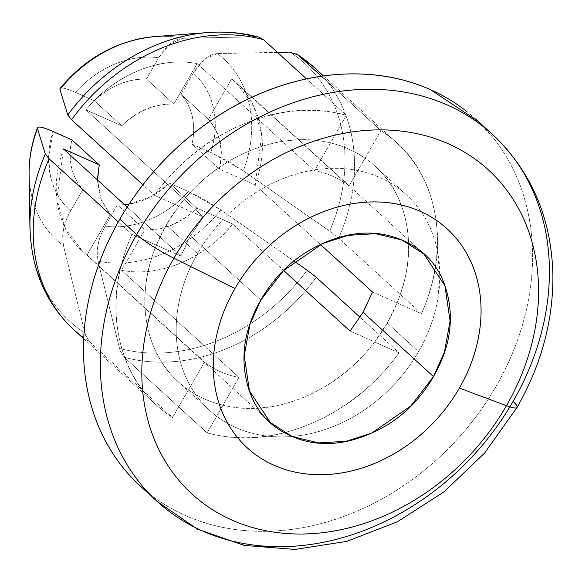 <?xml version="1.0" encoding="UTF-8"?>
<svg xmlns="http://www.w3.org/2000/svg" width="582" height="582" viewBox="0 0 582 582"><rect width="100%" height="100%" fill="white"/><g stroke="black" fill="none" stroke-linecap="round" stroke-linejoin="round"><path stroke-width="0.44" stroke-dasharray="2.91 2.18" d="M365.009 158.202L380.897 130.572L321.322 76.22L380.897 130.572A177.866 144.809 -47.6 0 1 397.368 143.354A177.866 144.809 -47.6 0 1 421.514 313.742L338.673 238.169A177.866 144.809 132.4 0 0 314.527 67.781A177.866 144.809 -47.6 0 1 338.673 238.169L329.616 231.141A174.418 141.993 132.4 0 0 289.916 52.118A174.418 141.993 -47.6 0 1 329.616 231.141L243.327 170.817A123.231 100.322 132.4 0 0 217.333 53.588L204.733 59.051L193.224 73.048C200.994 60.652 209.033 54.162 217.333 53.588A123.231 100.322 -47.6 0 1 243.327 170.817L210.83 152.433A92.232 75.085 132.4 0 0 193.224 73.048L180.973 94.357L193.224 73.048C203.547 82.113 210.284 93.76 213.441 107.983C216.591 122.213 215.726 137.025 210.83 152.433L192.002 144.081A68.414 55.697 132.4 0 0 180.973 94.357L208.363 119.346C219.858 132.667 223.532 149.239 219.392 169.071L192.002 144.081C196.134 124.25 192.46 107.677 180.973 94.357L208.363 119.346L231.629 78.89L349.033 185.993L365.009 158.202C386.222 172.919 399.79 193.617 405.705 220.287C411.612 246.95 408.746 274.493 397.099 302.916L421.514 313.742C437.337 277.672 441.469 242.599 433.917 208.523C426.359 174.447 408.688 148.461 380.897 130.572L365.009 158.202C354.685 151.036 343.176 145.929 330.481 142.888L314.498 170.679C327.542 173.123 339.051 178.23 349.033 185.993L365.009 158.202A145.944 118.815 132.4 0 0 330.481 142.888A145.944 118.815 132.4 0 0 178.82 206.108A145.944 118.815 132.4 0 0 166.234 225.045L156.354 245.189L180.907 256.08L127.174 207.061L180.907 256.08L190.401 235.768L180.907 256.08L131.939 234.357C116.116 270.434 111.984 305.506 119.536 339.582C127.094 373.659 144.765 399.638 172.556 417.534L188.444 389.904C198.768 397.07 210.277 402.169 222.971 405.218L238.955 377.427L121.551 270.324C168.962 279.178 213.885 248.63 232.669 224.005L283.638 270.499L232.669 224.005C218.177 241.646 200.841 254.683 180.646 263.1C160.45 271.518 140.749 273.926 121.551 270.324L144.809 229.868L117.419 204.879L124.584 204.697A68.414 55.697 132.4 0 1 117.419 204.879L105.167 226.187L117.419 204.879L144.809 229.868C163.935 230.545 181.308 223.306 196.92 208.145C181.206 222.841 163.833 230.086 144.809 229.868L121.551 270.324L238.955 377.427C225.911 374.983 214.402 369.876 204.42 362.113C214.423 369.846 225.932 374.946 238.955 377.427L207.083 432.848C239.973 441.862 274.275 438.93 309.988 424.045C345.693 409.161 375.383 385.415 399.048 352.823L374.633 341.99C355.5 367.097 331.966 385.473 304.015 397.12C276.072 408.775 249.052 411.474 222.971 405.218A145.944 118.815 132.4 0 0 374.633 341.99A145.944 118.815 132.4 0 0 387.219 323.054A145.944 118.815 132.4 0 0 397.099 302.916A145.944 118.815 132.4 0 0 373.353 164.684M97.332 179.838L100.417 198.608L110.282 214.554L82.891 189.565L70.64 210.873L82.891 189.565A68.414 55.697 132.4 0 1 71.862 139.847C67.723 159.679 71.404 176.251 82.891 189.565L110.282 214.554L87.016 255.011C72.321 243.582 62.834 228.224 58.564 208.96C54.286 189.688 55.937 169.697 63.511 148.977L56.92 199.008L64.595 226.776L82.484 251.184L204.42 362.113L188.444 389.904C167.23 375.179 153.663 354.489 147.748 327.819C141.841 301.149 144.707 273.605 156.354 245.189A145.944 118.815 132.4 0 0 180.1 383.414M258.946 37.168L255.389 36.804L182.799 38.274A123.231 100.322 132.4 0 0 153.954 36.666A123.231 100.322 -47.6 0 1 182.799 38.274C174.389 38.805 166.357 45.287 158.697 57.734L158.697 57.734A92.232 75.085 132.4 0 0 75.507 92.414L94.335 100.766L75.507 92.414C86.718 79.814 99.777 70.4 114.683 64.187C129.597 57.974 144.263 55.821 158.697 57.734L146.446 79.043A68.414 55.697 132.4 0 0 94.335 100.766L121.725 125.756C137.439 111.06 154.812 103.822 173.836 104.032L146.446 79.043C127.422 78.832 110.049 86.071 94.335 100.766L121.725 125.756L85.976 109.903L203.38 217.006L190.401 235.768L260.838 300.021L190.401 235.768L203.38 217.006L178.82 206.108L166.234 225.045L197.538 253.607A145.944 118.815 -47.6 0 1 401.354 190.496A145.944 118.815 -47.6 0 1 418.531 351.615L387.219 323.054L418.531 351.615A145.944 118.815 -47.6 0 1 214.714 414.719A145.944 118.815 -47.6 0 1 197.538 253.607L166.234 225.045A145.944 118.815 132.4 0 0 156.354 245.189L131.939 234.357L118.277 221.902L131.939 234.357A177.866 144.809 -47.6 0 0 156.085 404.752A177.866 144.809 -47.6 0 0 172.556 417.534L89.708 341.961A177.866 144.809 -47.6 0 1 83.743 337.851M477.902 121.129L493.187 137.796C510.028 158.828 521.53 183.243 527.692 211.04C533.854 238.831 534.211 267.895 528.762 298.217C523.305 328.546 512.458 357.828 496.22 386.07A248.558 202.354 132.4 0 0 466.968 111.671M419.869 250.296L236.168 82.717L254.05 107.132L261.725 134.9L255.142 184.923L219.392 169.071C224.012 149.036 220.338 132.463 208.363 119.346L231.629 78.89C246.324 90.326 255.811 105.677 260.089 124.948C264.359 144.212 262.708 164.211 255.142 184.923L320.493 244.542L255.142 184.923L219.392 169.071L192.002 144.081L210.83 152.433L227.264 160.785L243.327 170.817L329.616 231.141L338.673 238.169L421.514 313.742L397.099 302.916L387.219 323.054L374.633 341.99L350.073 331.1L399.048 352.823L360.076 317.27L399.048 352.823A177.866 144.809 -47.6 0 1 207.083 432.848L222.971 405.218A145.944 118.815 132.4 0 1 188.444 389.904L204.42 362.113L87.016 255.011L110.282 214.554L100.926 199.131L97.529 180.013M129.059 204.144L150.593 196.898L169.529 183.155L196.92 208.145L232.669 224.005L196.92 208.145L169.529 183.155L188.357 191.507C177.146 204.115 164.088 213.521 149.174 219.741C134.267 225.954 119.601 228.108 105.167 226.187A92.232 75.085 132.4 0 0 188.357 191.507L220.854 209.891A123.231 100.322 -47.6 0 1 98.002 261.107L97.201 252.312C97.529 243.982 100.184 235.273 105.167 226.187C100.162 234.888 97.507 243.596 97.201 252.312L98.002 261.107A123.231 100.322 132.4 0 0 220.854 209.891L294.143 261.122L220.854 209.891L204.82 199.873L188.357 191.507L169.529 183.155A68.414 55.697 132.4 0 1 129.059 204.144M236.168 82.717L349.033 185.993C339.03 178.259 327.521 173.152 314.498 170.679L197.102 63.576C149.683 54.723 104.767 85.27 85.976 109.903C100.468 92.254 117.811 79.225 138.007 70.8C158.195 62.383 177.896 59.975 197.102 63.576L173.836 104.032C154.71 103.356 137.337 110.602 121.725 125.756L85.976 109.903L203.38 217.006L154.405 195.283L142.881 184.77L154.405 195.283A177.866 144.809 -47.6 0 1 346.37 115.258C313.48 106.237 279.178 109.176 243.465 124.061C207.759 138.945 178.07 162.684 154.405 195.283L178.82 206.108C197.953 181.009 221.487 162.633 249.438 150.978C277.381 139.331 304.401 136.632 330.481 142.888L346.37 115.258L306.488 78.868L346.37 115.258L314.498 170.679L197.102 63.576L173.836 104.032L146.446 79.043L158.697 57.734L170.184 43.752L182.799 38.274L255.389 36.804A174.418 141.993 132.4 0 0 200.375 33.29M48.568 158.304L53.035 131.496A92.232 75.085 132.4 0 0 70.633 210.873L70.64 210.873C60.317 201.816 53.58 190.168 50.423 175.946L48.568 158.333M29.929 222.579A174.418 141.993 132.4 0 0 85.001 333.115L63.474 245.793L62.674 236.998C62.98 228.282 65.635 219.574 70.64 210.873C65.613 219.945 62.958 228.653 62.674 236.998L63.474 245.793A123.231 100.322 -47.6 0 1 29.107 174.891A123.231 100.322 132.4 0 0 63.474 245.793L85.001 333.115A174.418 141.993 -47.6 0 1 29.944 228.464M37.437 127.814L38.31 127.138M67.774 115.018L59.946 89.49L60.783 88.057C62.907 87.555 67.818 89.01 75.507 92.414C67.752 89.017 62.841 87.569 60.783 88.057L60.07 88.449M277.439 52.373L217.333 53.588L277.41 52.351M307.143 270.215A174.418 141.993 -47.6 0 1 119.528 348.429L98.002 261.107L119.528 348.429A174.418 141.993 132.4 0 0 307.143 270.215L316.208 277.25A177.866 144.809 -47.6 0 1 124.242 357.275L120.198 350.786L119.528 348.429L120.198 350.786L124.242 357.275A177.866 144.809 132.4 0 0 316.208 277.25M73.237 329.179A177.866 144.809 132.4 0 0 89.708 341.961L85.67 335.465L85.001 333.115L85.67 335.465L89.708 341.961L172.556 417.534L188.444 389.904M289.916 52.118L297.096 54.206M207.083 432.848L124.242 357.275L207.083 432.848M149.101 493.551A248.558 202.354 132.4 0 0 496.22 386.07C479.983 414.311 459.584 439.359 435.03 461.213C410.477 483.075 383.64 500.069 354.511 512.218C325.382 524.36 296.18 530.719 266.912 531.301C237.638 531.883 210.531 526.645 185.571 515.572C160.617 504.507 139.716 488.458 122.875 467.426M439.876 273.94L437.009 248.841C433.386 232.524 426.635 218.185 416.748 205.839C406.862 193.486 394.589 184.065 379.937 177.568C365.285 171.072 349.36 167.987 332.177 168.329C314.993 168.671 297.846 172.41 280.742 179.54C263.639 186.669 247.881 196.651 233.462 209.484C219.05 222.317 207.068 237.027 197.538 253.607C188.001 270.186 181.635 287.384 178.434 305.186C175.233 322.995 175.437 340.055 179.06 356.38C182.675 372.698 189.426 387.03 199.32 399.383C209.207 411.729 221.48 421.157 236.132 427.654C250.784 434.15 266.702 437.228 283.885 436.886C301.076 436.544 318.216 432.812 335.319 425.682C352.423 418.553 368.188 408.571 382.6 395.738C397.019 382.905 408.993 368.195 418.531 351.615C428.061 335.036 434.434 317.837 437.635 300.036L439.883 274.493M255.389 36.804L258.583 37.066M397.099 302.916L372.545 292.026L397.099 302.916M82.484 251.184L264.977 417.672M406.389 194.788L375.084 166.234M29.915 226.478L29.929 227.467M206.748 32.628L207.73 32.556M83.699 338.724L156.849 405.458M323.454 75.915L396.604 142.648M209.673 410.434L178.368 381.872"/><path stroke-width="0.87" d="M97.529 180.013L99.253 164.83L63.511 148.977L127.174 207.061L63.511 148.977L99.253 164.83L71.862 139.847L53.035 131.496L71.862 139.847L99.253 164.83L97.332 179.838M283.638 270.499L350.073 331.1L363.052 312.338L433.488 376.59L410.856 405.96L371.731 433.052L346.195 441.265L318.776 442.931L292.419 436.616L270.324 422.547L249.416 390.791L244.244 355.66L249.904 324.53L260.838 300.021C276.348 273.045 298.02 253.759 325.847 242.163C353.667 230.559 379.5 230.05 403.341 240.621C427.173 251.191 442.036 269.75 447.929 296.303C453.815 322.85 448.998 349.615 433.488 376.59C417.978 403.566 396.306 422.859 368.486 434.456C340.659 446.059 314.826 446.569 290.993 435.998C267.153 425.427 252.29 406.862 246.404 380.315C240.512 353.761 245.328 326.997 260.838 300.021L283.47 270.659L322.595 243.567L348.131 235.354L375.55 233.688L401.907 240.002L424.009 254.072L444.917 285.827L450.082 320.958L444.43 352.088L433.488 376.59L363.052 312.338L350.073 331.1L283.638 270.499M234.939 288.541A148.221 120.67 -47.6 0 1 420.189 211.31A148.221 120.67 -47.6 0 1 459.387 388.078L506.456 405.69A219.603 178.783 132.4 0 0 448.387 143.798A219.603 178.783 132.4 0 0 173.931 258.212L234.939 288.541L173.931 258.212A219.603 178.783 -47.6 0 1 448.387 143.798A219.603 178.783 -47.6 0 1 506.456 405.69A36.484 5.558 29.9 0 0 517.063 407.393A36.484 5.558 -150.1 0 1 506.456 405.69A219.603 178.783 -47.6 0 1 232 520.104A219.603 178.783 -47.6 0 1 173.931 258.212A36.484 5.558 -150.1 0 1 136.69 234.517A36.484 5.558 29.9 0 0 173.931 258.212A219.603 178.783 132.4 0 0 232 520.104A219.603 178.783 132.4 0 0 506.456 405.69L459.387 388.078A148.221 120.67 -47.6 0 1 274.137 465.309A148.221 120.67 -47.6 0 1 234.939 288.541C225.256 305.383 218.788 322.843 215.536 340.928C212.285 359.014 212.495 376.343 216.177 392.915C219.851 409.488 226.711 424.052 236.75 436.595C246.797 449.137 259.259 458.703 274.137 465.309C289.021 471.907 305.186 475.028 322.639 474.686C340.099 474.337 357.508 470.54 374.881 463.301C392.253 456.062 408.258 445.921 422.896 432.892C437.54 419.855 449.704 404.919 459.387 388.078C469.07 371.236 475.538 353.776 478.79 335.69C482.042 317.605 481.831 300.276 478.157 283.703C474.483 267.123 467.622 252.566 457.576 240.024C447.536 227.482 435.074 217.908 420.189 211.31C405.312 204.711 389.14 201.583 371.687 201.932C354.234 202.281 336.818 206.072 319.445 213.318C302.08 220.556 286.075 230.698 271.43 243.727C256.786 256.764 244.629 271.699 234.939 288.541M513.069 401.442A248.558 202.354 132.4 0 0 483.809 127.036A248.558 202.354 132.4 0 0 136.69 234.517A248.558 202.354 -47.6 0 1 483.809 127.036A248.558 202.354 -47.6 0 1 513.069 401.442A248.558 202.354 -47.6 0 1 165.943 508.915A248.558 202.354 -47.6 0 1 136.69 234.517L119.841 219.152L136.69 234.517A248.558 202.354 132.4 0 0 165.943 508.915A248.558 202.354 132.4 0 0 513.069 401.442A36.484 5.558 -150.1 0 1 517.063 407.393M466.968 111.671A248.558 202.354 132.4 0 0 119.841 219.152C136.086 190.911 156.478 165.863 181.031 144.001C205.584 122.147 232.429 105.153 261.558 93.004C290.687 80.862 319.882 74.503 349.156 73.921C378.424 73.339 405.538 78.577 430.491 89.643L477.902 121.129M124.584 204.697L129.059 204.144A68.414 55.697 132.4 0 1 124.584 204.697M29.944 228.464A174.418 141.993 -47.6 0 1 45.301 154.092L37.481 128.564A123.231 100.322 132.4 0 0 29.107 174.891A123.231 100.322 -47.6 0 1 37.481 128.564L37.437 127.814C31.69 143.092 28.911 158.588 29.1 174.309L29.915 226.478M38.31 127.138C40.347 126.687 45.258 128.135 53.035 131.496C45.345 128.084 40.442 126.629 38.31 127.138L37.481 128.564L45.301 154.092A174.418 141.993 132.4 0 0 29.929 222.579M60.07 88.449L59.946 89.49A123.231 100.322 -47.6 0 1 153.954 36.666A123.231 100.322 132.4 0 0 59.946 89.49L67.774 115.018A174.418 141.993 -47.6 0 1 206.326 32.672A174.418 141.993 -47.6 0 1 255.389 36.804M277.41 52.351L289.916 52.118L277.439 52.373M294.143 261.122L307.143 270.215L294.136 261.129M83.743 337.851A177.866 144.809 -47.6 0 1 73.237 329.179A177.866 144.809 -47.6 0 1 49.092 158.784L45.301 154.092L49.092 158.784A177.866 144.809 132.4 0 0 73.237 329.179M200.375 33.29A174.418 141.993 132.4 0 0 67.774 115.018L71.564 119.71A177.866 144.809 -47.6 0 1 263.53 39.685L258.946 37.168C240.788 32.228 221.713 30.882 201.721 33.13M297.096 54.206L298.057 54.999A177.866 144.809 -47.6 0 1 314.527 67.781A177.866 144.809 132.4 0 0 298.057 54.999L321.322 76.22L298.057 54.999L289.916 52.118M118.277 221.902L49.092 158.784L118.277 221.902M258.583 37.066L263.53 39.685L306.488 78.868L263.53 39.685A177.866 144.809 132.4 0 0 71.564 119.71L142.881 184.77L71.564 119.71L67.774 115.018M316.208 277.25L360.076 317.27L316.208 277.25L307.143 270.215M122.875 467.426C106.033 446.394 94.531 421.979 88.369 394.181C82.208 366.391 81.851 337.327 87.307 306.998C92.756 276.676 103.603 247.394 119.841 219.152A248.558 202.354 132.4 0 0 149.101 493.551M439.883 274.493L439.876 273.94M372.545 292.026L320.493 244.542L372.545 292.026L363.052 312.338L372.545 292.026M264.977 417.672L270.324 422.547M140.517 486.239L157.366 501.611L197.553 529.227L244.353 545.414L295.052 549.444L346.952 541.34L397.47 521.734L444.146 491.754L484.682 452.963L517.071 407.378C541.347 364.798 553.293 320.602 552.9 274.777C551.423 217.872 531.257 171.064 492.394 134.347L475.552 118.975M60.113 88.384C85.685 57.698 117.222 40.434 154.725 36.601L206.748 32.628M29.951 221.429C29.726 266.083 44.414 302.233 74.009 329.885L83.699 338.724M296.616 53.879L313.756 67.076L323.454 75.915M424.009 254.072L419.869 250.296"/></g></svg>
